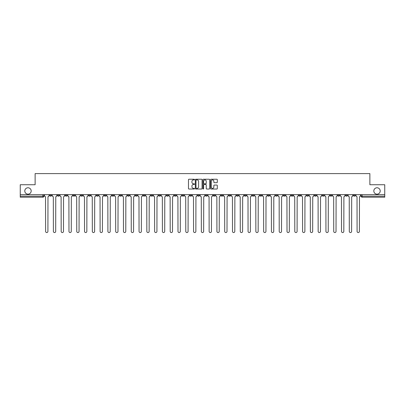 <?xml version="1.0" encoding="UTF-8"?>
<svg xmlns="http://www.w3.org/2000/svg" width="405" height="405" viewBox="0 0 405 405"><rect width="100%" height="100%" fill="white"/><g stroke="black" fill="none" stroke-linecap="round" stroke-linejoin="round"><path stroke-width="0.61" d="M194.511 179.572A0.344 0.344 0 0 0 194.172 179.233L188.963 179.233A0.491 0.491 0 0 0 188.477 179.719L188.477 188.538A0.491 0.491 0 0 0 188.963 189.029L194.172 189.029A0.344 0.344 0 0 0 194.511 188.69A0.344 0.344 0 0 0 194.172 188.345L193.499 188.345A1.569 1.569 0 0 1 191.929 186.776L191.929 186.042A1.569 1.569 0 0 1 193.499 184.472L194.172 184.472A0.344 0.344 0 0 0 194.511 184.128A0.344 0.344 0 0 0 194.172 183.789L193.499 183.789A1.569 1.569 0 0 1 191.929 182.22L191.929 181.486A1.569 1.569 0 0 1 193.499 179.916L194.172 179.916A0.344 0.344 0 0 0 194.511 179.572M373.82 190.968A3.194 3.194 0 0 0 377.014 194.162A3.194 3.194 0 0 0 380.209 190.968A3.194 3.194 0 0 0 377.014 187.773A3.194 3.194 0 0 0 373.82 190.968M24.791 190.968A3.194 3.194 0 0 0 27.985 194.162A3.194 3.194 0 0 0 31.18 190.968A3.194 3.194 0 0 0 27.985 187.773A3.194 3.194 0 0 0 24.791 190.968M306.631 194.663L306.631 195.21L308.625 195.21A0.997 0.997 0 0 1 307.628 196.212A0.997 0.997 0 0 1 306.631 195.21L306.631 194.663M259.904 194.663L259.904 195.21L261.903 195.21A0.997 0.997 0 0 1 260.906 196.212A0.997 0.997 0 0 1 259.904 195.21L259.904 194.663M252.118 194.663L252.118 195.21L254.117 195.21A0.997 0.997 0 0 1 253.115 196.212A0.997 0.997 0 0 1 252.118 195.21L252.118 194.663M205.396 194.663L205.396 195.21L207.39 195.21A0.997 0.997 0 0 1 206.393 196.212A0.997 0.997 0 0 1 205.396 195.21L205.396 194.663M197.61 194.663L197.61 195.21L199.604 195.21A0.997 0.997 0 0 1 198.607 196.212A0.997 0.997 0 0 1 197.61 195.21L197.61 194.663M189.818 194.663L189.818 195.21L191.818 195.21A0.997 0.997 0 0 1 190.821 196.212A0.997 0.997 0 0 1 189.818 195.21L189.818 194.663M174.246 194.663L174.246 195.21L176.241 195.21A0.997 0.997 0 0 1 175.244 196.212A0.997 0.997 0 0 1 174.246 195.21L174.246 194.663M158.674 195.21L158.674 194.663L158.674 195.21A0.997 0.997 0 0 0 159.671 196.212A0.997 0.997 0 0 1 158.674 195.21L160.669 195.21A0.997 0.997 0 0 1 159.671 196.212A0.997 0.997 0 0 0 160.669 195.21L160.669 194.663L160.669 195.21M150.883 195.21L150.883 194.663L150.883 195.21A0.997 0.997 0 0 0 151.885 196.212A0.997 0.997 0 0 1 150.883 195.21L152.882 195.21A0.997 0.997 0 0 1 151.885 196.212M143.097 195.21L143.097 194.663L143.097 195.21A0.997 0.997 0 0 0 144.094 196.212A0.997 0.997 0 0 1 143.097 195.21L145.096 195.21A0.997 0.997 0 0 1 144.094 196.212A0.997 0.997 0 0 0 145.096 195.21L145.096 194.663L145.096 195.21M135.31 194.663L135.31 195.21L137.305 195.21A0.997 0.997 0 0 1 136.308 196.212A0.997 0.997 0 0 1 135.31 195.21L135.31 194.663M127.524 194.663L127.524 195.21L129.519 195.21A0.997 0.997 0 0 1 128.522 196.212A0.997 0.997 0 0 1 127.524 195.21L127.524 194.663M119.738 194.663L119.738 195.21L121.733 195.21A0.997 0.997 0 0 1 120.736 196.212A0.997 0.997 0 0 1 119.738 195.21L119.738 194.663M111.947 195.21L111.947 194.663L111.947 195.21A0.997 0.997 0 0 0 112.949 196.212A0.997 0.997 0 0 1 111.947 195.21L113.947 195.21A0.997 0.997 0 0 1 112.949 196.212M96.375 195.21L96.375 194.663L96.375 195.21A0.997 0.997 0 0 0 97.372 196.212A0.997 0.997 0 0 1 96.375 195.21L98.369 195.21A0.997 0.997 0 0 1 97.372 196.212A0.997 0.997 0 0 0 98.369 195.21L98.369 194.663L98.369 195.21M88.589 195.21L88.589 194.663L88.589 195.21A0.997 0.997 0 0 0 89.586 196.212A0.997 0.997 0 0 1 88.589 195.21L90.583 195.21A0.997 0.997 0 0 1 89.586 196.212A0.997 0.997 0 0 0 90.583 195.21L90.583 194.663L90.583 195.21M80.803 195.21L80.803 194.663L80.803 195.21A0.997 0.997 0 0 0 81.8 196.212A0.997 0.997 0 0 1 80.803 195.21L82.797 195.21A0.997 0.997 0 0 1 81.8 196.212A0.997 0.997 0 0 0 82.797 195.21L82.797 194.663L82.797 195.21M73.011 195.21L73.011 194.663L73.011 195.21A0.997 0.997 0 0 0 74.014 196.212A0.997 0.997 0 0 1 73.011 195.21L75.011 195.21A0.997 0.997 0 0 1 74.014 196.212M65.225 195.21L65.225 194.663L65.225 195.21A0.997 0.997 0 0 0 66.223 196.212A0.997 0.997 0 0 1 65.225 195.21L67.225 195.21A0.997 0.997 0 0 1 66.223 196.212A0.997 0.997 0 0 0 67.225 195.21L67.225 194.663L67.225 195.21M57.439 195.21L57.439 194.663L57.439 195.21A0.997 0.997 0 0 0 58.436 196.212A0.997 0.997 0 0 1 57.439 195.21L59.434 195.21A0.997 0.997 0 0 1 58.436 196.212A0.997 0.997 0 0 0 59.434 195.21L59.434 194.663L59.434 195.21M216.822 182.685A0.491 0.491 0 0 0 217.308 182.194L217.308 179.719A0.491 0.491 0 0 0 216.822 179.233L211.035 179.233A0.491 0.491 0 0 0 210.549 179.719L210.549 188.538A0.491 0.491 0 0 0 211.035 189.029L216.822 189.029A0.491 0.491 0 0 0 217.308 188.538L217.308 185.551A0.491 0.491 0 0 0 216.822 185.06L214.346 185.06A0.491 0.491 0 0 0 213.855 185.551L213.855 187.034A1.311 1.311 0 0 1 212.544 188.345A1.311 1.311 0 0 1 211.233 187.034L211.233 181.227A1.311 1.311 0 0 1 212.544 179.916A1.311 1.311 0 0 1 213.855 181.227L213.855 182.194A0.491 0.491 0 0 0 214.346 182.685L216.822 182.685M20.25 194.663L20.25 184.731L35.124 184.731L35.124 173.598L369.876 173.598L369.876 184.731L384.75 184.731L384.75 194.663L20.25 194.663L20.25 196.212L43.861 196.212L43.861 194.663M202.07 179.719A0.491 0.491 0 0 0 201.584 179.233L195.797 179.233A0.491 0.491 0 0 0 195.311 179.719L195.311 188.538A0.491 0.491 0 0 0 195.797 189.029L201.584 189.029A0.491 0.491 0 0 0 202.07 188.538L202.07 179.719M203.416 179.233L209.203 179.233A0.491 0.491 0 0 1 209.689 179.719L209.689 188.538A0.491 0.491 0 0 1 209.203 189.029L206.727 189.029A0.491 0.491 0 0 1 206.236 188.538L206.236 184.964A0.491 0.491 0 0 0 205.745 184.472L204.105 184.472A0.491 0.491 0 0 0 203.614 184.964L203.614 188.69A0.344 0.344 0 0 1 203.269 189.029A0.344 0.344 0 0 1 202.93 188.69L202.93 179.719A0.491 0.491 0 0 1 203.416 179.233M361.138 194.663L361.138 196.212L384.75 196.212L384.75 197.21L362.136 197.21A0.997 0.997 0 0 1 361.138 196.212A0.997 0.997 0 0 0 362.136 197.21L362.136 194.663M384.75 194.663L384.75 196.212M43.861 196.212A0.997 0.997 0 0 1 42.864 197.21L20.25 197.21L20.25 196.212M355.347 194.663L355.347 195.21A0.997 0.997 0 0 1 354.35 196.212A0.997 0.997 0 0 1 353.352 195.21L355.347 195.21M353.352 194.663L353.352 195.21M347.561 195.21L347.561 194.663L347.561 195.21A0.997 0.997 0 0 1 346.564 196.212A0.997 0.997 0 0 1 345.566 195.21L347.561 195.21A0.997 0.997 0 0 1 346.564 196.212M345.566 194.663L345.566 195.21M339.775 194.663L339.775 195.21A0.997 0.997 0 0 1 338.777 196.212A0.997 0.997 0 0 1 337.775 195.21A0.997 0.997 0 0 0 338.777 196.212M337.775 194.663L337.775 195.21L339.775 195.21M331.989 194.663L331.989 195.21A0.997 0.997 0 0 1 330.986 196.212A0.997 0.997 0 0 1 329.989 195.21L331.989 195.21A0.997 0.997 0 0 1 330.986 196.212M329.989 194.663L329.989 195.21M324.197 194.663L324.197 195.21A0.997 0.997 0 0 1 323.2 196.212A0.997 0.997 0 0 1 322.203 195.21A0.997 0.997 0 0 0 323.2 196.212M322.203 194.663L322.203 195.21L324.197 195.21M316.411 194.663L316.411 195.21A0.997 0.997 0 0 1 315.414 196.212A0.997 0.997 0 0 1 314.417 195.21L316.411 195.21M314.417 194.663L314.417 195.21M308.625 194.663L308.625 195.21A0.997 0.997 0 0 1 307.628 196.212M300.839 194.663L300.839 195.21A0.997 0.997 0 0 1 299.842 196.212A0.997 0.997 0 0 1 298.839 195.21L300.839 195.21M298.839 194.663L298.839 195.21M293.053 194.663L293.053 195.21A0.997 0.997 0 0 1 292.051 196.212A0.997 0.997 0 0 1 291.053 195.21L293.053 195.21M291.053 194.663L291.053 195.21M285.262 194.663L285.262 195.21A0.997 0.997 0 0 1 284.264 196.212A0.997 0.997 0 0 1 283.267 195.21A0.997 0.997 0 0 0 284.264 196.212M283.267 194.663L283.267 195.21L285.262 195.21M277.476 194.663L277.476 195.21A0.997 0.997 0 0 1 276.478 196.212A0.997 0.997 0 0 1 275.481 195.21L277.476 195.21M275.481 194.663L275.481 195.21M269.69 194.663L269.69 195.21A0.997 0.997 0 0 1 268.692 196.212A0.997 0.997 0 0 1 267.695 195.21L269.69 195.21M267.695 194.663L267.695 195.21M261.903 194.663L261.903 195.21M254.117 194.663L254.117 195.21L254.117 194.663M246.326 194.663L246.326 195.21A0.997 0.997 0 0 1 245.329 196.212A0.997 0.997 0 0 1 244.331 195.21L246.326 195.21M244.331 194.663L244.331 195.21M238.54 194.663L238.54 195.21A0.997 0.997 0 0 1 237.543 196.212A0.997 0.997 0 0 1 236.545 195.21L238.54 195.21M236.545 194.663L236.545 195.21M230.754 194.663L230.754 195.21A0.997 0.997 0 0 1 229.756 196.212A0.997 0.997 0 0 1 228.759 195.21L230.754 195.21M228.759 194.663L228.759 195.21M222.968 194.663L222.968 195.21A0.997 0.997 0 0 1 221.97 196.212A0.997 0.997 0 0 1 220.968 195.21L222.968 195.21M220.968 194.663L220.968 195.21M215.182 194.663L215.182 195.21A0.997 0.997 0 0 1 214.179 196.212A0.997 0.997 0 0 1 213.182 195.21L215.182 195.21M213.182 194.663L213.182 195.21M207.39 194.663L207.39 195.21A0.997 0.997 0 0 1 206.393 196.212M199.604 194.663L199.604 195.21M191.818 195.21L191.818 194.663L191.818 195.21A0.997 0.997 0 0 1 190.821 196.212M184.032 194.663L184.032 195.21A0.997 0.997 0 0 1 183.03 196.212A0.997 0.997 0 0 1 182.032 195.21A0.997 0.997 0 0 0 183.03 196.212A0.997 0.997 0 0 0 184.032 195.21L182.032 195.21L182.032 194.663M176.241 195.21L176.241 194.663L176.241 195.21A0.997 0.997 0 0 1 175.244 196.212M168.455 194.663L168.455 195.21A0.997 0.997 0 0 1 167.457 196.212A0.997 0.997 0 0 1 166.46 195.21A0.997 0.997 0 0 0 167.457 196.212M166.46 194.663L166.46 195.21L168.455 195.21M152.882 194.663L152.882 195.21L152.882 194.663M137.305 195.21L137.305 194.663L137.305 195.21A0.997 0.997 0 0 1 136.308 196.212M129.519 195.21L129.519 194.663L129.519 195.21A0.997 0.997 0 0 1 128.522 196.212M121.733 195.21L121.733 194.663L121.733 195.21A0.997 0.997 0 0 1 120.736 196.212M113.947 194.663L113.947 195.21L113.947 194.663M106.161 195.21L106.161 194.663L106.161 195.21A0.997 0.997 0 0 1 105.158 196.212A0.997 0.997 0 0 1 104.161 195.21L106.161 195.21A0.997 0.997 0 0 1 105.158 196.212M104.161 194.663L104.161 195.21M75.011 194.663L75.011 195.21L75.011 194.663M51.648 194.663L51.648 195.21A0.997 0.997 0 0 1 50.65 196.212A0.997 0.997 0 0 1 49.653 195.21A0.997 0.997 0 0 0 50.65 196.212A0.997 0.997 0 0 0 51.648 195.21L51.648 194.663M49.653 194.663L49.653 195.21L51.648 195.21M196.339 179.916A0.344 0.344 0 0 0 195.995 180.26L195.995 188.001A0.344 0.344 0 0 0 196.339 188.345L197.048 188.345A1.569 1.569 0 0 0 198.617 186.776L198.617 181.486A1.569 1.569 0 0 0 197.048 179.916L196.339 179.916M206.236 181.253A1.311 1.311 0 0 0 204.925 179.941A1.311 1.311 0 0 0 203.614 181.253L203.614 183.298A0.491 0.491 0 0 0 204.105 183.789L205.745 183.789A0.491 0.491 0 0 0 206.236 183.298L206.236 181.253M44.535 194.663L44.535 195.711A0.997 0.997 139.8 0 0 45.532 196.708L45.608 231.402A1.149 1.149 139.8 0 0 46.757 232.551A1.149 1.149 139.8 0 0 47.906 231.402L47.977 196.708A0.997 0.997 139.8 0 0 48.98 195.711L48.98 194.663M52.321 194.663L52.321 195.711A0.997 0.997 139.8 0 0 53.318 196.708L53.394 231.402A1.149 1.149 139.8 0 0 54.543 232.551A1.149 1.149 139.8 0 0 55.693 231.402L55.768 196.708A0.997 0.997 139.8 0 0 56.766 195.711L56.766 194.663M60.107 194.663L60.107 195.711A0.997 0.997 139.8 0 0 61.109 196.708L61.18 231.402A1.149 1.149 139.8 0 0 62.33 232.551A1.149 1.149 139.8 0 0 63.479 231.402L63.555 196.708A0.997 0.997 139.8 0 0 64.552 195.711L64.552 194.663M67.898 194.663L67.898 195.711A0.997 0.997 139.8 0 0 68.896 196.708L68.972 231.402A1.149 1.149 139.8 0 0 70.116 232.551A1.149 1.149 139.8 0 0 71.265 231.402L71.341 196.708A0.997 0.997 139.8 0 0 72.338 195.711L72.338 194.663M75.684 194.663L75.684 195.711A0.997 0.997 139.8 0 0 76.682 196.708L76.758 231.402A1.149 1.149 139.8 0 0 77.907 232.551A1.149 1.149 139.8 0 0 79.051 231.402L79.127 196.708A0.997 0.997 139.8 0 0 80.124 195.711L80.124 194.663M83.47 194.663L83.47 195.711A0.997 0.997 139.8 0 0 84.468 196.708L84.544 231.402A1.149 1.149 139.8 0 0 85.693 232.551A1.149 1.149 139.8 0 0 86.842 231.402L86.913 196.708A0.997 0.997 139.8 0 0 87.915 195.711L87.915 194.663M91.257 194.663L91.257 195.711A0.997 0.997 139.8 0 0 92.259 196.708L92.33 231.402A1.149 1.149 139.8 0 0 93.479 232.551A1.149 1.149 139.8 0 0 94.628 231.402L94.704 196.708A0.997 0.997 139.8 0 0 95.701 195.711L95.701 194.663M99.048 194.663L99.048 195.711A0.997 0.997 139.8 0 0 100.045 196.708L100.116 231.402A1.149 1.149 139.8 0 0 101.265 232.551A1.149 1.149 139.8 0 0 102.414 231.402L102.49 196.708A0.997 0.997 139.8 0 0 103.488 195.711L103.488 194.663M106.834 194.663L106.834 195.711A0.997 0.997 139.8 0 0 107.831 196.708L107.907 231.402A1.149 1.149 139.8 0 0 109.051 232.551A1.149 1.149 139.8 0 0 110.201 231.402L110.276 196.708A0.997 0.997 139.8 0 0 111.274 195.711L111.274 194.663M114.62 194.663L114.62 195.711A0.997 0.997 139.8 0 0 115.617 196.708L115.693 231.402A1.149 1.149 139.8 0 0 116.843 232.551A1.149 1.149 139.8 0 0 117.987 231.402L118.063 196.708A0.997 0.997 139.8 0 0 119.06 195.711L119.06 194.663M122.406 194.663L122.406 195.711A0.997 0.997 139.8 0 0 123.403 196.708L123.479 231.402A1.149 1.149 139.8 0 0 124.629 232.551A1.149 1.149 139.8 0 0 125.778 231.402L125.849 196.708A0.997 0.997 139.8 0 0 126.851 195.711L126.851 194.663M130.192 194.663L130.192 195.711A0.997 0.997 139.8 0 0 131.195 196.708L131.266 231.402A1.149 1.149 139.8 0 0 132.415 232.551A1.149 1.149 139.8 0 0 133.564 231.402L133.64 196.708A0.997 0.997 139.8 0 0 134.637 195.711L134.637 194.663M137.983 194.663L137.983 195.711A0.997 0.997 139.8 0 0 138.981 196.708L139.057 231.402A1.149 1.149 139.8 0 0 140.201 232.551A1.149 1.149 139.8 0 0 141.35 231.402L141.426 196.708A0.997 0.997 139.8 0 0 142.423 195.711L142.423 194.663M145.77 194.663L145.77 195.711A0.997 0.997 139.8 0 0 146.767 196.708L146.843 231.402A1.149 1.149 139.8 0 0 147.992 232.551A1.149 1.149 139.8 0 0 149.136 231.402L149.212 196.708A0.997 0.997 139.8 0 0 150.209 195.711L150.209 194.663M153.556 194.663L153.556 195.711A0.997 0.997 139.8 0 0 154.553 196.708L154.629 231.402A1.149 1.149 139.8 0 0 155.778 232.551A1.149 1.149 139.8 0 0 156.927 231.402L156.998 196.708A0.997 0.997 139.8 0 0 158.001 195.711L158.001 194.663M161.342 194.663L161.342 195.711A0.997 0.997 139.8 0 0 162.339 196.708L162.415 231.402A1.149 1.149 139.8 0 0 163.564 232.551A1.149 1.149 139.8 0 0 164.714 231.402L164.789 196.708A0.997 0.997 139.8 0 0 165.787 195.711L165.787 194.663M169.128 194.663L169.128 195.711A0.997 0.997 139.8 0 0 170.13 196.708L170.201 231.402A1.149 1.149 139.8 0 0 171.35 232.551A1.149 1.149 139.8 0 0 172.5 231.402L172.576 196.708A0.997 0.997 139.8 0 0 173.573 195.711L173.573 194.663M176.919 194.663L176.919 195.711A0.997 0.997 139.8 0 0 177.916 196.708L177.992 231.402A1.149 1.149 139.8 0 0 179.137 232.551A1.149 1.149 139.8 0 0 180.286 231.402L180.362 196.708A0.997 0.997 139.8 0 0 181.359 195.711L181.359 194.663M184.705 194.663L184.705 195.711A0.997 0.997 139.8 0 0 185.703 196.708L185.779 231.402A1.149 1.149 139.8 0 0 186.928 232.551A1.149 1.149 139.8 0 0 188.072 231.402L188.148 196.708A0.997 0.997 139.8 0 0 189.145 195.711L189.145 194.663M192.491 194.663L192.491 195.711A0.997 0.997 139.8 0 0 193.489 196.708L193.565 231.402A1.149 1.149 139.8 0 0 194.714 232.551A1.149 1.149 139.8 0 0 195.863 231.402L195.934 196.708A0.997 0.997 139.8 0 0 196.936 195.711L196.936 194.663M200.278 194.663L200.278 195.711A0.997 0.997 139.8 0 0 201.275 196.708L201.351 231.402A1.149 1.149 139.8 0 0 202.5 232.551A1.149 1.149 139.8 0 0 203.649 231.402L203.725 196.708A0.997 0.997 139.8 0 0 204.722 195.711L204.722 194.663M208.064 194.663L208.064 195.711A0.997 0.997 139.8 0 0 209.066 196.708L209.137 231.402A1.149 1.149 139.8 0 0 210.286 232.551A1.149 1.149 139.8 0 0 211.435 231.402L211.511 196.708A0.997 0.997 139.8 0 0 212.509 195.711L212.509 194.663M215.855 194.663L215.855 195.711A0.997 0.997 139.8 0 0 216.852 196.708L216.928 231.402A1.149 1.149 139.8 0 0 218.072 232.551A1.149 1.149 139.8 0 0 219.221 231.402L219.297 196.708A0.997 0.997 139.8 0 0 220.295 195.711L220.295 194.663M223.641 194.663L223.641 195.711A0.997 0.997 139.8 0 0 224.638 196.708L224.714 231.402A1.149 1.149 139.8 0 0 225.863 232.551A1.149 1.149 139.8 0 0 227.008 231.402L227.083 196.708A0.997 0.997 139.8 0 0 228.081 195.711L228.081 194.663M231.427 194.663L231.427 195.711A0.997 0.997 139.8 0 0 232.424 196.708L232.5 231.402A1.149 1.149 139.8 0 0 233.65 232.551A1.149 1.149 139.8 0 0 234.799 231.402L234.87 196.708A0.997 0.997 139.8 0 0 235.872 195.711L235.872 194.663M239.213 194.663L239.213 195.711A0.997 0.997 139.8 0 0 240.211 196.708L240.286 231.402A1.149 1.149 139.8 0 0 241.436 232.551A1.149 1.149 139.8 0 0 242.585 231.402L242.661 196.708A0.997 0.997 139.8 0 0 243.658 195.711L243.658 194.663M246.999 194.663L246.999 195.711A0.997 0.997 139.8 0 0 248.002 196.708L248.073 231.402A1.149 1.149 139.8 0 0 249.222 232.551A1.149 1.149 139.8 0 0 250.371 231.402L250.447 196.708A0.997 0.997 139.8 0 0 251.444 195.711L251.444 194.663M254.791 194.663L254.791 195.711A0.997 0.997 139.8 0 0 255.788 196.708L255.864 231.402A1.149 1.149 139.8 0 0 257.008 232.551A1.149 1.149 139.8 0 0 258.157 231.402L258.233 196.708A0.997 0.997 139.8 0 0 259.23 195.711L259.23 194.663M262.577 194.663L262.577 195.711A0.997 0.997 139.8 0 0 263.574 196.708L263.65 231.402A1.149 1.149 139.8 0 0 264.799 232.551A1.149 1.149 139.8 0 0 265.943 231.402L266.019 196.708A0.997 0.997 139.8 0 0 267.017 195.711L267.017 194.663M270.363 194.663L270.363 195.711A0.997 0.997 139.8 0 0 271.36 196.708L271.436 231.402A1.149 1.149 139.8 0 0 272.585 232.551A1.149 1.149 139.8 0 0 273.734 231.402L273.805 196.708A0.997 0.997 139.8 0 0 274.808 195.711L274.808 194.663M278.149 194.663L278.149 195.711A0.997 0.997 139.8 0 0 279.151 196.708L279.222 231.402A1.149 1.149 139.8 0 0 280.371 232.551A1.149 1.149 139.8 0 0 281.521 231.402L281.596 196.708A0.997 0.997 139.8 0 0 282.594 195.711L282.594 194.663M285.94 194.663L285.94 195.711A0.997 0.997 139.8 0 0 286.937 196.708L287.013 231.402A1.149 1.149 139.8 0 0 288.158 232.551A1.149 1.149 139.8 0 0 289.307 231.402L289.383 196.708A0.997 0.997 139.8 0 0 290.38 195.711L290.38 194.663M293.726 194.663L293.726 195.711A0.997 0.997 139.8 0 0 294.724 196.708L294.8 231.402A1.149 1.149 139.8 0 0 295.949 232.551A1.149 1.149 139.8 0 0 297.093 231.402L297.169 196.708A0.997 0.997 139.8 0 0 298.166 195.711L298.166 194.663M301.512 194.663L301.512 195.711A0.997 0.997 139.8 0 0 302.51 196.708L302.586 231.402A1.149 1.149 139.8 0 0 303.735 232.551A1.149 1.149 139.8 0 0 304.884 231.402L304.955 196.708A0.997 0.997 139.8 0 0 305.952 195.711L305.952 194.663M309.298 194.663L309.298 195.711A0.997 0.997 139.8 0 0 310.296 196.708L310.372 231.402A1.149 1.149 139.8 0 0 311.521 232.551A1.149 1.149 139.8 0 0 312.67 231.402L312.741 196.708A0.997 0.997 139.8 0 0 313.743 195.711L313.743 194.663M317.085 194.663L317.085 195.711A0.997 0.997 139.8 0 0 318.087 196.708L318.158 231.402A1.149 1.149 139.8 0 0 319.307 232.551A1.149 1.149 139.8 0 0 320.456 231.402L320.532 196.708A0.997 0.997 139.8 0 0 321.529 195.711L321.529 194.663M324.876 194.663L324.876 195.711A0.997 0.997 139.8 0 0 325.873 196.708L325.949 231.402A1.149 1.149 139.8 0 0 327.093 232.551A1.149 1.149 139.8 0 0 328.242 231.402L328.318 196.708A0.997 0.997 139.8 0 0 329.316 195.711L329.316 194.663M332.662 194.663L332.662 195.711A0.997 0.997 139.8 0 0 333.659 196.708L333.735 231.402A1.149 1.149 139.8 0 0 334.884 232.551A1.149 1.149 139.8 0 0 336.029 231.402L336.104 196.708A0.997 0.997 139.8 0 0 337.102 195.711L337.102 194.663M340.448 194.663L340.448 195.711A0.997 0.997 139.8 0 0 341.445 196.708L341.521 231.402A1.149 1.149 139.8 0 0 342.671 232.551A1.149 1.149 139.8 0 0 343.82 231.402L343.891 196.708A0.997 0.997 139.8 0 0 344.893 195.711L344.893 194.663M348.234 194.663L348.234 195.711A0.997 0.997 139.8 0 0 349.231 196.708L349.307 231.402A1.149 1.149 139.8 0 0 350.457 232.551A1.149 1.149 139.8 0 0 351.606 231.402L351.682 196.708A0.997 0.997 139.8 0 0 352.679 195.711L352.679 194.663M356.02 194.663L356.02 195.711A0.997 0.997 139.8 0 0 357.023 196.708L357.094 231.402A1.149 1.149 139.8 0 0 358.243 232.551A1.149 1.149 139.8 0 0 359.392 231.402L359.468 196.708A0.997 0.997 139.8 0 0 360.465 195.711L360.465 194.663M42.864 194.663L42.864 197.21"/></g></svg>
